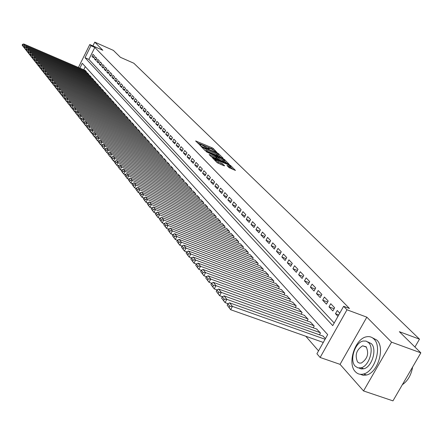 <?xml version="1.0" encoding="UTF-8"?>
<svg xmlns="http://www.w3.org/2000/svg" width="443" height="443" viewBox="0 0 443 443"><rect width="100%" height="100%" fill="white"/><g stroke="black" fill="none" stroke-linecap="round" stroke-linejoin="round"><path stroke-width="0.66" d="M216.909 152.414L213.26 148.488L212.014 147.752L195.629 140.946L200.43 145.509L200.795 145.509L200.175 144.529L201.953 145.016L208.697 148.975L209.052 148.975L208.42 147.984L211.488 149.02L216.909 152.414M366.029 346.67L365.746 346.902M229.031 167.626L235.466 170.45L230.659 165.593L229.363 164.829L212.529 157.907L217.197 162.719L224.103 165.815L224.612 165.793L222.596 163.788L218.532 161.867C215.99 160.665 214.794 159.834 214.949 159.364L227.154 164.226C229.701 165.427 230.892 166.263 230.737 166.734L226.966 165.449L229.031 167.626M420.85 352.844L392.958 400.865L363.548 390.947L391.573 342.173L420.85 352.844L399.337 331.68L419.493 339.155L133.836 63.238L120.413 57.308L113.375 50.386L94.763 42.135L102.842 50.297L89.785 44.527L90.953 45.74L94.819 47.445L349.466 308.483L343.613 306.296L346.996 309.784L320.128 357.468L316.922 353.752L327.687 334.609L82.265 63.283L79.873 68.111M391.573 342.173L366.837 317.166L346.996 309.784M222.558 158.129L223.056 158.118L218.521 153.655L217.258 152.913L200.74 146.068L205.181 150.648L206.46 151.401L222.558 158.129M224.518 159.552L229.203 164.287L212.407 157.376L211.112 156.606L209.135 154.496L216.832 157.547L215.503 156.102L206.46 151.849L223.239 158.799L224.518 159.552L224.258 160.045M94.763 42.135L92.897 45.906M94.442 55.835L93.013 54.339L92.022 56.339L93.445 57.839L94.442 55.835M96.84 58.354L95.395 56.842L94.398 58.847L95.838 60.37L96.84 58.354M99.276 60.907L97.809 59.373L96.807 61.394L98.263 62.934L99.276 60.907M101.74 63.493L100.256 61.937L99.243 63.969L100.722 65.536L101.74 63.493M104.238 66.112L102.732 64.534L101.713 66.583L103.208 68.167L104.238 66.112M106.769 68.765L105.246 67.17L104.216 69.23L105.733 70.836L106.769 68.765M109.332 71.456L107.787 69.839L106.752 71.91L108.291 73.538L109.332 71.456M111.929 74.186L110.368 72.541L109.321 74.629L110.883 76.274L111.929 74.186M114.565 76.949L112.982 75.282L111.929 77.381L113.508 79.053L114.565 76.949M117.234 79.751L115.629 78.062L114.571 80.172L116.171 81.866L117.234 79.751M119.948 82.592L118.314 80.881L117.245 83.007L118.874 84.724L119.948 82.592M122.689 85.471L121.039 83.738L119.959 85.876L121.609 87.614L122.689 85.471M125.474 88.39L123.802 86.634L122.717 88.783L124.383 90.549L125.474 88.39M128.298 91.352L126.598 89.569L125.507 91.734L127.196 93.528L128.298 91.352M131.161 94.353L129.439 92.548L128.337 94.73L130.054 96.546L131.161 94.353M134.068 97.399L132.319 95.566L131.206 97.765L132.95 99.603L134.068 97.399M137.014 100.489L135.242 98.634L134.118 100.843L135.885 102.71L137.014 100.489M139.999 103.629L138.205 101.74L137.075 103.967L138.864 105.86L139.999 103.629M143.034 106.807L141.212 104.891L140.071 107.134L141.887 109.056L143.034 106.807M146.112 110.036L144.257 108.092L143.111 110.346L144.955 112.3L146.112 110.036M149.236 113.314L147.358 111.343L146.196 113.607L148.073 115.59L149.236 113.314M152.403 116.636L150.498 114.637L149.33 116.919L151.229 118.929L152.403 116.636M155.62 120.009L153.688 117.982L152.508 120.28L154.435 122.323L155.62 120.009M158.887 123.436L156.922 121.376L155.737 123.691L157.691 125.762L158.887 123.436M162.204 126.914L160.211 124.821L159.009 127.158L160.997 129.262L162.204 126.914M165.571 130.447L163.545 128.32L162.337 130.674L164.359 132.806L165.571 130.447M168.993 134.035L166.933 131.876L165.715 134.246L167.764 136.411L168.993 134.035M172.465 137.679L170.378 135.486L169.143 137.867L171.231 140.071L172.465 137.679M175.993 141.378L173.872 139.152L172.626 141.555L174.747 143.792L175.993 141.378M179.576 145.138L177.421 142.873L176.164 145.293L178.319 147.569L179.576 145.138M183.219 148.959L181.026 146.661L179.764 149.097L181.946 151.406L183.219 148.959M186.918 152.841L184.692 150.504L183.419 152.957L185.634 155.305L186.918 152.841M190.684 156.783L188.419 154.408L187.129 156.883L189.382 159.27L190.684 156.783M194.505 160.792L192.201 158.378L190.9 160.87L193.198 163.295L194.505 160.792M198.392 164.868L196.05 162.415L194.737 164.923L197.069 167.393L198.392 164.868M202.34 169.016L199.959 166.518L198.636 169.049L201.006 171.552L202.34 169.016M206.355 173.23L203.941 170.688L202.601 173.241L205.009 175.788L206.355 173.23M210.442 177.51L207.983 174.93L206.632 177.499L209.085 180.091L210.442 177.51M214.6 181.868L212.097 179.249L210.73 181.835L213.227 184.471L214.6 181.868M218.825 186.304L216.278 183.635L214.899 186.243L217.441 188.923L218.825 186.304M223.128 190.817L220.536 188.098L219.147 190.728L221.727 193.458L223.128 190.817M227.503 195.407L224.867 192.644L223.46 195.291L226.085 198.071L227.503 195.407M231.955 200.075L229.275 197.262L227.852 199.937L230.526 202.761L231.955 200.075M236.49 204.832L233.76 201.969L232.326 204.66L235.045 207.54L236.49 204.832M241.108 209.677L238.328 206.759L236.878 209.473L239.646 212.402L241.108 209.677M245.804 214.606L242.974 211.638L241.507 214.373L244.331 217.352L245.804 214.606M250.594 219.623L247.709 216.599L246.225 219.363L249.099 222.397L250.594 219.623M255.467 224.739L252.532 221.661L251.031 224.44L253.961 227.536L255.467 224.739M260.434 229.945L257.444 226.81L255.927 229.612L258.911 232.769L260.434 229.945M265.495 235.255L262.444 232.06L260.916 234.884L263.95 238.096L265.495 235.255M270.651 240.665L267.544 237.404L265.994 240.261L269.089 243.534L270.651 240.665M275.906 246.175L272.738 242.858L271.177 245.732L274.328 249.071L275.906 246.175M281.266 251.796L278.038 248.412L276.454 251.314L279.671 254.714L281.266 251.796M286.726 257.527L283.437 254.077L281.837 257.006L285.115 260.473L286.726 257.527M292.302 263.375L288.941 259.853L287.324 262.804L290.669 266.343L292.302 263.375M297.984 269.333L294.562 265.745L292.923 268.724L296.334 272.329L297.984 269.333M303.782 275.419L300.288 271.753L298.632 274.76L302.109 278.442L303.782 275.419M309.701 281.621L306.135 277.883L304.457 280.917L308.007 284.672L309.701 281.621M315.737 287.956L312.099 284.14L310.405 287.202L314.026 291.034L315.737 287.956M321.906 294.423L318.19 290.53L316.468 293.62L320.173 297.535L321.906 294.423M328.202 301.03L324.409 297.048L322.665 300.171L326.447 304.164L328.202 301.03M334.631 307.774L330.755 303.71L328.994 306.861L332.854 310.942L334.631 307.774M94.819 47.445L88.888 59.395L334.199 323.03M339.759 313.151L337.245 310.51L335.456 313.688L337.965 316.341M305.808 336.254L318.534 350.884M85.294 66.638L83.738 69.772M85.067 70.343L86.49 71.832L86.197 72.425M87.393 72.94L88.833 74.446L88.534 75.05M89.746 75.57L91.208 77.099L90.904 77.708M92.133 78.234L93.611 79.784L93.307 80.404M94.553 80.936L96.048 82.503L95.738 83.129M97 83.672L98.518 85.261L98.202 85.898M99.481 86.44L101.021 88.052L100.699 88.7M101.995 89.253L103.557 90.881L103.23 91.54M104.548 92.1L106.132 93.75L105.794 94.42M107.128 94.985L108.734 96.663L108.397 97.338M109.748 97.909L111.376 99.609L111.032 100.295M112.406 100.877L114.056 102.599L113.701 103.297M115.097 103.883L116.769 105.628L116.415 106.337M117.827 106.935L119.527 108.707L119.161 109.421M120.596 110.025L122.318 111.824L121.947 112.55M123.403 113.164L125.147 114.986L124.776 115.723M126.255 116.343L128.021 118.192L127.639 118.945M129.14 119.571L130.94 121.443L130.547 122.213M132.075 122.844L133.897 124.749L133.498 125.524M135.049 126.166L136.898 128.093L136.494 128.885M138.066 129.539L139.944 131.493L139.534 132.296M141.129 132.961L143.034 134.943L142.613 135.763M144.235 136.433L146.168 138.449L145.747 139.279M147.392 139.955L149.357 142.004L148.92 142.845M150.592 143.532L152.586 145.609L152.148 146.467M153.848 147.165L155.87 149.274L155.421 150.149M157.149 150.853L159.203 152.996L158.749 153.882M160.499 154.601L162.592 156.778L162.121 157.68M163.904 158.406L166.031 160.615L165.555 161.534M167.365 162.271L169.519 164.514L169.038 165.449M170.882 166.197L173.069 168.473L172.576 169.425M174.453 170.184L176.679 172.499L176.176 173.468M178.08 174.237L180.345 176.591L179.83 177.577M181.768 178.357L184.066 180.75L183.54 181.752M185.517 182.544L187.854 184.975L187.317 185.999M189.327 186.802L191.703 189.272L191.154 190.313M193.198 191.127L195.618 193.641L195.058 194.704M197.141 195.529L199.599 198.082L199.029 199.167M201.144 200.003L203.647 202.601L203.066 203.702M205.22 204.555L207.761 207.197L207.169 208.321M209.362 209.185L211.953 211.876L211.344 213.022M213.581 213.897L216.217 216.633L215.591 217.801M217.873 218.692L220.553 221.478L219.916 222.668M222.236 223.571L224.966 226.406L224.319 227.619M226.683 228.538L229.463 231.423L228.798 232.658M231.207 233.594L234.037 236.529L233.361 237.791M235.814 238.738L238.699 241.728L238.002 243.024M240.51 243.982L243.445 247.028L242.736 248.346M245.289 249.32L248.279 252.427L247.554 253.773M250.157 254.764L253.208 257.926L252.46 259.299M255.118 260.307L258.225 263.53L257.461 264.931M260.174 265.955L263.341 269.239L262.561 270.673M265.329 271.714L268.558 275.059L267.755 276.526M270.579 277.584L273.874 280.995L273.049 282.496M275.939 283.57L279.295 287.047L278.453 288.581M281.399 289.672L284.827 293.216L283.957 294.789M286.97 295.896L290.464 299.518L289.578 301.124M292.657 302.248L296.223 305.941L295.315 307.586M298.455 308.732L302.098 312.498L301.162 314.187M304.38 315.35L308.095 319.193L307.132 320.92M310.421 322.105L314.22 326.031L313.229 327.798M316.595 328.999L320.472 333.009L319.458 334.819M322.897 336.043L325.455 338.574M414.936 347.03L419.493 339.155M366.837 317.166L340.052 364.356L363.548 390.947M340.052 364.356L320.128 357.468M90.953 45.74L85.023 57.712L332.737 325.633L343.613 306.296M78.417 67.486L89.785 44.527M88.888 59.395L85.023 57.712M92.022 56.339L93.805 57.119M94.398 58.847L96.203 59.639M96.807 61.394L98.634 62.192M99.243 63.969L101.098 64.778M101.713 66.583L103.596 67.397M104.216 69.23L106.121 70.055M106.752 71.91L108.685 72.746M109.321 74.629L111.282 75.476M111.929 77.381L113.917 78.239M114.571 80.172L116.587 81.047M117.245 83.007L119.294 83.888M119.959 85.876L122.035 86.767M122.717 88.783L124.821 89.691M125.507 91.734L127.639 92.648M128.337 94.73L130.502 95.655M131.206 97.765L133.404 98.7M134.118 100.843L136.35 101.79M137.075 103.967L139.34 104.93M140.071 107.134L142.369 108.109M143.111 110.346L145.448 111.337M146.196 113.607L148.571 114.615M149.33 116.919L151.739 117.938M152.508 120.28L154.956 121.316M155.737 123.691L158.223 124.738M159.009 127.158L161.534 128.215M162.337 130.674L164.901 131.748M165.715 134.246L168.323 135.331M169.143 137.867L171.795 138.975M172.626 141.555L175.323 142.674M176.164 145.293L178.906 146.434M179.764 149.097L182.549 150.249M183.419 152.957L186.248 154.125M187.129 156.883L190.008 158.068M190.9 160.87L193.835 162.077M194.737 164.923L197.722 166.147M198.636 169.049L201.67 170.289M202.601 173.241L205.69 174.498M206.632 177.499L209.777 178.778M210.73 181.835L213.93 183.131M214.899 186.243L218.161 187.561M219.147 190.728L222.464 192.068M223.46 195.291L226.844 196.648M227.852 199.937L231.296 201.316M232.326 204.66L235.831 206.061M236.878 209.473L240.449 210.896M241.507 214.373L245.156 215.819M246.225 219.363L249.946 220.83M251.031 224.44L254.825 225.93M255.927 229.612L259.792 231.13M260.916 234.884L264.859 236.429M265.994 240.261L270.02 241.823M271.177 245.732L275.28 247.327M276.454 251.314L280.646 252.931M281.837 257.006L286.112 258.651M287.324 262.804L291.693 264.477M292.923 268.724L297.38 270.424M298.632 274.76L303.189 276.487M304.457 280.917L309.114 282.678M310.405 287.202L315.161 288.997M316.468 293.62L321.341 295.442M322.665 300.171L327.648 302.021M328.994 306.861L334.088 308.743M335.456 313.688L338.768 314.912M213.149 149.817L211.516 148.704L197.301 142.735M220.852 157.415L218.249 154.845M217.707 153.549L202.407 147.048L207.031 150.094L216.649 154.114L218.382 154.596L217.707 153.549M204.727 150.194L206.521 151.063L207.031 150.094M217.984 155.355L216.14 155.083L206.521 151.063M224.385 160.903L226.943 163.423M210.824 156.318L216.356 158.461M223.084 160.233L224.535 160.626C224.673 160.172 223.494 159.353 220.996 158.173L216.76 156.623L219.34 158.672L223.084 160.233L222.569 161.208L224.114 161.424M222.569 161.208L218.825 159.652L216.61 157.968M230.316 167.526L228.699 167.293M216.743 162.265L218.011 162.863L218.532 161.867M222.408 165.112L218.011 162.863M214.656 159.912L214.229 159.735M233.19 169.586L230.587 167.017M86.374 71.7L24.742 45.208L23.756 43.968L85.217 70.409M23.235 45.18L24.742 45.208L23.745 47.263L22.15 45.136L22.837 46.006L23.235 45.18L22.549 44.317L22.15 45.136M24.204 47.456L22.837 46.006M23.756 43.968L22.549 44.317M373.931 339.039C371.849 336.957 369.362 336.215 366.477 336.807C355.081 338.568 347.063 363.465 355.308 371.644C357.567 374.075 360.336 374.856 363.631 373.975C374.983 371.511 382.303 346.498 373.931 339.039M360.214 374.285L363.243 375.315L366.605 375.005C377.973 372.552 385.277 347.572 376.877 340.108L372.336 337.743M367.684 341.863L371.312 343.63C377.331 349.073 371.982 367.07 363.803 368.775L361.255 368.953L358.991 368.055M368.593 342.649L366.101 341.088L363.149 341.032C354.965 342.378 349.245 360.336 355.181 366.151L357.85 367.862L361.067 367.823C369.235 366.112 374.595 348.087 368.593 342.649M357.556 361.986L359.256 363.072L361.3 363.061C367.496 358.896 369.13 353.492 366.2 346.841L362.64 345.795C356.394 349.793 354.699 355.192 357.556 361.986M402.349 384.701C407.793 380.925 411.215 375.027 412.621 367.014M88.716 74.313L26.735 47.717L25.733 46.46L87.542 73.006M25.212 47.689L26.735 47.717L25.733 49.777L24.121 47.628L24.814 48.514L25.212 47.689L24.52 46.808L24.121 47.628M26.203 49.981L24.814 48.514M25.733 46.46L24.52 46.808M91.092 76.966L28.751 50.253L27.737 48.979L89.901 75.637M27.222 50.225L28.751 50.253L27.743 52.329L26.115 50.159L26.818 51.056L27.222 50.225L26.519 49.334L26.115 50.159M28.23 52.54L26.818 51.056M27.737 48.979L26.519 49.334M93.495 79.646L30.794 52.822L29.77 51.532L92.288 78.3M29.255 52.795L30.794 52.822L29.781 54.915L28.136 52.728L28.85 53.631L29.255 52.795L28.54 51.892L28.136 52.728M30.279 55.131L28.85 53.631M29.77 51.532L28.54 51.892M95.926 82.365L32.871 55.43L31.83 54.124L94.708 81.003M31.32 55.403L32.871 55.43L31.846 57.535L30.185 55.325L30.91 56.244L31.32 55.403L30.595 54.483L30.185 55.325M32.361 57.756L30.91 56.244M31.83 54.124L30.595 54.483M98.396 85.117L34.969 58.072L33.917 56.748L97.155 83.738M33.408 58.044L34.969 58.072L33.939 60.193L32.261 57.961L32.998 58.891L33.408 58.044L32.677 57.114L32.261 57.961M34.471 60.42L32.998 58.891M33.917 56.748L32.677 57.114M100.899 87.913L37.101 60.752L36.033 59.406L99.642 86.512M35.529 60.719L37.101 60.752L36.06 62.884L34.371 60.63L35.113 61.571L35.529 60.719L34.787 59.777L34.371 60.63M36.614 63.116L35.113 61.571M36.033 59.406L34.787 59.777M103.429 90.737L39.261 63.465L38.176 62.103L102.161 89.32M37.677 63.438L39.261 63.465L38.214 65.614L36.503 63.338L37.256 64.296L37.677 63.438L36.924 62.48L36.503 63.338M38.779 65.852L37.256 64.296M38.176 62.103L36.924 62.48M105.999 93.606L41.454 66.223L40.352 64.839L104.709 92.166M39.859 66.19L41.454 66.223L40.396 68.383L38.668 66.085L39.433 67.054L39.859 66.19L39.089 65.221L38.668 66.085M40.983 68.626L39.433 67.054M40.352 64.839L39.089 65.221M108.601 96.513L43.674 69.014L42.556 67.613L107.295 95.057M42.063 68.981L43.674 69.014L42.606 71.185L40.867 68.864L41.642 69.85L42.063 68.981L41.288 68L40.867 68.864M43.209 71.439L41.642 69.85M42.556 67.613L41.288 68M111.243 99.459L45.922 71.844L44.793 70.426L109.919 97.981M44.306 71.81L45.922 71.844L44.854 74.031L43.093 71.688L43.879 72.685L44.306 71.81L43.519 70.819L43.093 71.688M45.474 74.297L43.879 72.685M44.793 70.426L43.519 70.819M113.917 102.449L48.209 74.717L47.063 73.278L112.577 100.949M46.576 74.684L48.209 74.717L47.13 76.921L45.347 74.551L46.144 75.565L46.576 74.684L45.779 73.676L45.347 74.551M47.766 77.193L46.144 75.565M47.063 73.278L45.779 73.676M116.636 105.478L50.524 77.63L49.361 76.168L115.274 103.955M48.885 77.597L50.524 77.63L49.433 79.851L47.639 77.459L48.448 78.483L48.885 77.597L48.071 76.573L47.639 77.459M50.098 80.128L48.448 78.483M49.361 76.168L48.071 76.573M119.383 108.552L52.878 80.587L51.698 79.103L118.004 107.007M51.222 80.548L52.878 80.587L51.776 82.819L49.959 80.404L50.784 81.446L51.222 80.548L50.397 79.513L49.959 80.404M52.457 83.107L50.784 81.446M51.698 79.103L50.397 79.513M122.174 111.664L55.259 83.583L54.063 82.082L120.778 110.102M53.592 83.55L55.259 83.583L54.151 85.831L52.318 83.389L53.149 84.447L53.592 83.55L52.761 82.492L52.318 83.389M54.854 86.125L54.151 85.831L53.149 84.447M54.063 82.082L52.761 82.492M125.009 114.826L57.679 86.629L56.466 85.1L123.586 113.236M56.001 86.59L57.679 86.629L56.566 88.888L54.71 86.424L55.552 87.492L56.001 86.59L55.153 85.521L54.71 86.424M57.285 89.193L56.566 88.888L55.552 87.492M56.466 85.1L55.153 85.521M127.877 118.032L60.137 89.719L58.902 88.168L126.438 116.42M58.443 89.68L60.137 89.719L59.008 91.994L57.136 89.503L57.994 90.588L58.443 89.68L57.584 88.589L57.136 89.503M59.755 92.305L59.008 91.994L57.994 90.588M58.902 88.168L57.584 88.589M130.79 121.282L62.629 92.847L61.378 91.275L129.328 119.649M60.924 92.808L62.629 92.847L61.494 95.14L59.595 92.62L60.469 93.728L60.924 92.808L60.049 91.707L59.595 92.62M62.258 95.461L61.494 95.14L60.469 93.728M61.378 91.275L60.049 91.707M133.747 124.583L65.154 96.031L63.886 94.431L132.263 122.927M63.438 95.987L65.154 96.031L64.013 98.34L62.098 95.793L62.978 96.912L63.438 95.987L62.552 94.868L62.098 95.793M64.805 98.667L64.013 98.34L62.978 96.912M63.886 94.431L62.552 94.868M136.749 127.927L67.724 99.26L66.433 97.637L135.242 126.249M65.99 99.215L67.724 99.26L66.572 101.585L64.634 99.01L65.531 100.146L65.99 99.215L65.093 98.08L64.634 99.01M67.386 101.918L66.572 101.585L65.531 100.146M66.433 97.637L65.093 98.08M139.789 131.322L70.332 102.538L69.019 100.893L138.26 129.622M68.582 102.494L70.332 102.538L69.169 104.875L67.209 102.278L68.117 103.429L68.582 102.494L67.674 101.342L67.209 102.278M70.005 105.224L69.169 104.875L68.117 103.429M69.019 100.893L67.674 101.342M142.879 134.772L72.979 105.866L71.65 104.194L141.328 133.044M71.218 105.822L72.979 105.866L71.805 108.219L69.822 105.589L70.747 106.763L71.218 105.822L70.293 104.648L69.822 105.589M72.669 108.579L71.805 108.219L70.747 106.763M71.65 104.194L70.293 104.648M146.013 138.271L75.664 109.244L74.313 107.544L144.44 136.516M73.887 109.199L75.664 109.244L74.479 111.619L72.475 108.956L73.416 110.146L73.887 109.199L72.951 108.009L72.475 108.956M75.371 111.985L74.479 111.619L73.416 110.146M74.313 107.544L72.951 108.009M149.197 141.821L78.394 112.677L77.021 110.949L147.597 140.038M76.606 112.627L78.394 112.677L77.198 115.069L75.172 112.378L76.13 113.585L76.606 112.627L75.648 111.42L75.172 112.378M78.118 115.44L77.198 115.069L76.13 113.585M77.021 110.949L75.648 111.42M152.425 145.431L81.163 116.16L79.773 114.41L150.803 143.621M79.363 116.116L81.163 116.16L79.962 118.569L77.913 115.85L78.882 117.079L79.363 116.116L78.394 114.887L77.913 115.85M80.903 118.957L79.962 118.569L78.882 117.079M79.773 114.41L78.394 114.887M155.703 149.092L83.982 119.699L82.57 117.921L154.059 147.253M82.165 119.654L83.982 119.699L82.763 122.13L80.692 119.377L81.678 120.623L82.165 119.654L81.18 118.408L80.692 119.377M83.738 122.523L82.763 122.13L81.678 120.623M82.57 117.921L81.18 118.408M159.037 152.807L86.839 123.298L85.405 121.493L157.365 150.941M85.006 123.248L86.839 123.298L85.615 125.746L83.517 122.96L84.519 124.228L85.006 123.248L84.009 121.986L83.517 122.96M86.618 126.15L85.615 125.746L84.519 124.228M85.405 121.493L84.009 121.986M162.42 156.584L89.746 126.953L88.29 125.12L160.72 154.69M87.902 126.903L89.746 126.953L88.511 129.417L86.391 126.598L87.404 127.889L87.902 126.903L86.883 125.618L86.391 126.598M89.541 129.838L88.511 129.417L87.404 127.889M88.29 125.12L86.883 125.618M165.854 160.421L92.703 130.668L91.219 128.802L164.131 158.494M90.837 130.619L92.703 130.668L91.452 133.149L89.309 130.303L90.339 131.61L90.837 130.619L89.807 129.312L89.309 130.303M92.515 133.581L91.452 133.149L90.339 131.61M91.219 128.802L89.807 129.312M169.348 164.32L95.705 134.445L94.198 132.546L167.592 162.359M93.822 134.39L95.705 134.445L94.448 136.942L92.271 134.063L93.323 135.392L93.822 134.39L92.775 133.061L92.271 134.063M95.538 137.385L94.448 136.942L93.323 135.392M94.198 132.546L92.775 133.061M172.892 168.274L98.756 138.282L97.222 136.355L171.114 166.291M96.862 138.227L98.756 138.282L97.488 140.802L95.284 137.884L96.352 139.235L96.862 138.227L95.793 136.876L95.284 137.884M98.606 141.251L97.488 140.802L96.352 139.235M97.222 136.355L95.793 136.876M176.497 172.299L101.857 142.181L100.301 140.221L174.686 170.278M99.946 142.125L101.857 142.181L100.578 144.717L98.346 141.766L99.431 143.139L99.946 142.125L98.861 140.752L98.346 141.766M101.729 145.182L100.578 144.717L99.431 143.139M100.301 140.221L98.861 140.752M180.157 176.386L105.013 146.146L103.429 144.158L178.319 174.332M103.081 146.09L105.013 146.146L103.717 148.704L101.464 145.714L102.566 147.115L103.081 146.09L101.979 144.695L101.464 145.714M104.908 149.186L103.717 148.704L102.566 147.115M103.429 144.158L101.979 144.695M183.878 180.539L108.219 150.183L106.608 148.156L182.012 178.457M106.276 150.122L108.219 150.183L106.913 152.757L104.631 149.734L105.75 151.152L106.276 150.122L105.152 148.704L104.631 149.734M108.136 153.25L106.913 152.757L105.75 151.152M106.608 148.156L105.152 148.704M187.66 184.764L111.481 154.28L109.842 152.226L185.761 182.643M109.521 154.225L111.481 154.28L110.163 156.883L107.848 153.815L108.989 155.26L109.521 154.225L108.374 152.78L107.848 153.815M111.426 157.387L110.163 156.883L108.989 155.26M109.842 152.226L108.374 152.78M191.509 189.056L114.798 158.456L113.137 156.362L189.576 186.902M112.821 158.395L114.798 158.456L113.469 161.075L111.127 157.974L112.284 159.441L112.821 158.395L111.658 156.927L111.127 157.974M114.77 161.59L113.469 161.075L112.284 159.441M113.137 156.362L111.658 156.927M195.418 193.419L118.176 162.703L116.481 160.571L193.458 191.232M116.177 162.636L118.176 162.703L116.83 165.339L114.46 162.199L115.64 163.694L116.177 162.636L114.997 161.147L114.46 162.199M118.17 165.87L116.83 165.339L115.64 163.694M116.481 160.571L114.997 161.147M199.394 197.86L121.609 167.017L119.887 164.851L197.401 195.634M119.593 166.956L121.609 167.017L120.252 169.68L117.849 166.496L119.051 168.019L119.593 166.956L118.392 165.438L117.849 166.496M121.631 170.223L120.252 169.68L119.051 168.019M119.887 164.851L118.392 165.438M203.442 202.373L125.109 171.413L123.353 169.209L201.41 200.109M123.071 171.347L125.109 171.413L123.735 174.093L121.299 170.871L122.523 172.421L123.071 171.347L121.847 169.802L121.299 170.871M125.153 174.653L123.735 174.093L122.523 172.421M123.353 169.209L121.847 169.802M207.557 206.97L128.664 175.888L126.875 173.639L205.491 204.66M126.609 175.821L128.664 175.888L127.279 178.59L124.81 175.323L126.056 176.901L126.609 175.821L125.363 174.249L124.81 175.323M128.741 179.166L127.279 178.59L126.056 176.901M126.875 173.639L125.363 174.249M211.743 211.638L132.285 180.439L130.463 178.152L209.639 209.295M130.209 180.373L132.285 180.439L130.884 183.164L128.387 179.858L129.649 181.464L130.209 180.373L128.941 178.773L128.387 179.858M132.391 183.756L130.884 183.164L129.649 181.464M130.463 178.152L128.941 178.773M216.001 216.394L135.973 185.08L134.118 182.749L213.864 214.008M133.88 185.008L135.973 185.08L134.556 187.826L132.025 184.471L133.31 186.104L133.88 185.008L132.584 183.374L132.025 184.471M136.106 188.43L134.556 187.826L133.31 186.104M134.118 182.749L132.584 183.374M220.332 221.234L139.728 189.798L137.839 187.428L218.155 218.803M137.612 189.726L139.728 189.798L138.294 192.567L135.73 189.172L137.042 190.833L137.612 189.726L136.294 188.065L135.73 189.172M139.894 193.192L138.294 192.567L137.042 190.833M137.839 187.428L136.294 188.065M224.745 226.157L143.549 194.604L141.627 192.19L222.53 223.682M141.417 194.532L143.549 194.604L142.103 197.401L139.501 193.956L140.835 195.651L141.417 194.532L140.077 192.838L139.501 193.956M143.754 198.038L142.103 197.401L140.835 195.651M141.627 192.19L140.077 192.838M229.236 231.168L147.441 199.505L145.487 197.041L226.982 228.649M145.287 199.428L147.441 199.505L145.985 202.318L143.344 198.829L144.706 200.557L145.287 199.428L143.925 197.705L143.344 198.829M147.68 202.977L145.985 202.318L144.706 200.557M145.487 197.041L143.925 197.705M233.81 236.274L151.412 204.494L149.418 201.986L231.512 233.71M149.236 204.417L151.412 204.494L149.933 207.335L147.259 203.791L148.643 205.552L149.236 204.417L147.846 202.661L147.259 203.791M151.683 208.005L149.933 207.335L148.643 205.552M149.418 201.986L147.846 202.661M238.461 241.468L155.454 209.578L153.422 207.025L236.125 238.86M153.256 209.495L155.454 209.578L153.965 212.441L151.246 208.852L152.658 210.641L153.256 209.495L151.838 207.706L151.246 208.852M155.764 213.133L153.965 212.441L152.658 210.641M153.422 207.025L151.838 207.706M243.207 246.762L159.574 214.761L157.503 212.153L240.826 244.104M157.354 214.678L159.574 214.761L158.068 217.651L155.31 214.008L156.75 215.835L157.354 214.678L155.914 212.85L155.31 214.008M159.923 218.36L158.068 217.651L156.75 215.835M157.503 212.153L155.914 212.85M248.036 252.156L163.777 220.038L161.667 217.386L245.61 249.448M161.534 219.955L163.777 220.038L162.249 222.956L159.452 219.257L160.925 221.123L161.534 219.955L160.061 218.094L159.452 219.257M164.165 223.682L162.249 222.956L160.925 221.123M161.667 217.386L160.061 218.094M252.959 257.649L168.058 225.426L165.909 222.718L250.483 254.886M165.793 225.337L168.058 225.426L166.518 228.366L163.677 224.618L165.178 226.517L165.793 225.337L164.292 223.444L163.677 224.618M168.49 229.114L166.518 228.366L165.178 226.517M165.909 222.718L164.292 223.444M257.97 263.242L172.427 230.914L170.228 228.156L255.45 260.434M170.134 230.825L172.427 230.914L170.865 233.882L167.986 230.078L169.514 232.016L170.134 230.825L168.606 228.893L167.986 230.078M172.903 234.652L170.865 233.882L169.514 232.016M170.228 228.156L168.606 228.893M263.081 268.951L176.879 236.518L174.642 233.705L260.517 266.082M174.564 236.424L176.879 236.518L175.301 239.513L172.377 235.648L173.933 237.625L174.564 236.424L173.003 234.452L172.377 235.648M177.399 240.3L175.301 239.513L173.933 237.625M174.642 233.705L173.003 234.452M268.292 274.765L181.42 242.227L179.138 239.358L265.673 271.841M179.083 242.138L181.42 242.227L179.825 245.25L176.857 241.33L178.446 243.345L179.083 242.138L177.493 240.123L176.857 241.33M181.99 246.059L179.825 245.25L178.446 243.345M179.138 239.358L177.493 240.123M273.602 280.696L186.06 248.058L183.729 245.129L270.933 277.717M183.695 247.964L186.06 248.058L184.443 251.109L181.431 247.128L183.048 249.182L183.695 247.964L182.073 245.909L181.431 247.128M186.675 251.934L184.443 251.109L183.048 249.182M183.729 245.129L182.073 245.909M279.024 286.743L190.789 254.005L188.413 251.015L276.299 283.703M188.402 253.911L190.789 254.005L189.155 257.084L186.093 253.042L187.749 255.14L188.402 253.911L186.741 251.812L186.093 253.042M191.459 257.937L189.155 257.084L187.749 255.14M188.413 251.015L186.741 251.812M284.544 292.906L195.618 260.08L193.192 257.029L281.77 289.811M193.203 259.98L195.618 260.08L193.962 263.186L190.855 259.077L192.544 261.22L193.203 259.98L191.509 257.837L190.855 259.077M196.343 264.061L193.962 263.186L192.544 261.22M193.192 257.029L191.509 257.837M290.182 299.197L200.546 266.276L198.071 263.164L287.352 296.035M198.104 266.177L200.546 266.276L198.874 269.416L195.712 265.241L197.44 267.428L198.104 266.177L196.376 263.989L195.712 265.241M201.327 270.313L198.874 269.416L197.44 267.428M198.071 263.164L196.376 263.989M295.935 305.62L205.58 272.611L203.049 269.427L293.045 302.392M203.115 272.5L205.58 272.611L203.891 275.773L200.673 271.537L202.434 273.768L203.115 272.5L201.349 270.274L200.673 271.537M206.421 276.698L203.891 275.773L202.434 273.768M203.049 269.427L201.349 270.274M301.799 312.171L210.724 279.073L208.138 275.823L298.853 308.876M208.227 278.968L210.724 279.073L209.007 282.269L205.746 277.96L207.546 280.242L208.227 278.968L206.427 276.687L205.746 277.96M211.649 283.227L209.007 282.269L207.546 280.242M208.138 275.823L206.427 276.687M307.791 318.855L215.979 285.68L213.338 282.363L304.784 315.494M213.454 285.569L215.979 285.68L214.24 288.908L210.923 284.528L212.762 286.859L213.454 285.569L211.61 283.243L210.923 284.528M216.992 289.899L214.24 288.908L212.762 286.859M213.338 282.363L211.61 283.243M313.91 325.683L221.345 292.435L218.648 289.041L310.836 322.255M218.792 292.319L221.345 292.435L219.59 295.691L216.212 291.239L218.089 293.62L218.792 292.319L216.909 289.938L216.212 291.239M222.452 296.716L219.59 295.691L218.089 293.62M218.648 289.041L216.909 289.938M320.156 332.66L226.833 299.335L224.075 295.863L317.016 329.155M224.252 299.213L226.833 299.335L225.055 302.624L221.616 298.095L223.538 300.531L224.252 299.213L222.325 296.782L221.616 298.095M228.04 303.682L225.055 302.624L223.538 300.531M224.075 295.863L222.325 296.782M325.073 339.26L232.442 306.384L229.624 302.84L323.329 336.198M229.828 306.263L232.442 306.384L230.642 309.707L227.143 305.105L229.109 307.592L229.828 306.263L227.863 303.776L227.143 305.105M323.29 342.428L230.642 309.707L229.109 307.592M229.624 302.84L227.863 303.776M208.36 148.815L208.542 148.466M200.103 145.354L200.286 145.005M196.011 141.439L196.188 141.101M211.516 148.704L212.014 147.752M212.762 149.435L213.26 148.488M201.116 146.567L201.294 146.223M218.277 154.114L218.521 153.655M202.18 147.635L202.429 147.154M202.717 148.178L202.972 147.696M216.14 155.083L216.649 154.114M209.511 155L209.694 154.651M215.769 158.378L216.284 157.398M223.028 159.198L223.239 158.799M216.505 157.099L216.76 156.623M217.541 158.887L218.056 157.913M218.825 159.652L219.34 158.672M227.325 165.937L227.508 165.593M228.771 167.327L229.291 166.335M220.769 164.004L221.29 163.013M222.076 164.779L222.596 163.788M212.906 158.406L213.089 158.057M229.147 165.228L229.363 164.829M230.404 166.075L230.659 165.593M208.072 148.649L208.321 148.178M199.826 145.199L200.07 144.723M202.13 147.58L202.385 147.093M217.873 155.559L218.382 154.596M216.317 158.528L216.832 157.547M224.02 161.606L224.535 160.626M216.428 157.021L216.688 156.534M230.216 167.72L230.737 166.734M214.573 160.078L214.849 159.552M366.477 347.168L362.64 345.795M363.803 368.775L361.067 367.823M363.631 373.975L366.605 375.005"/></g></svg>
